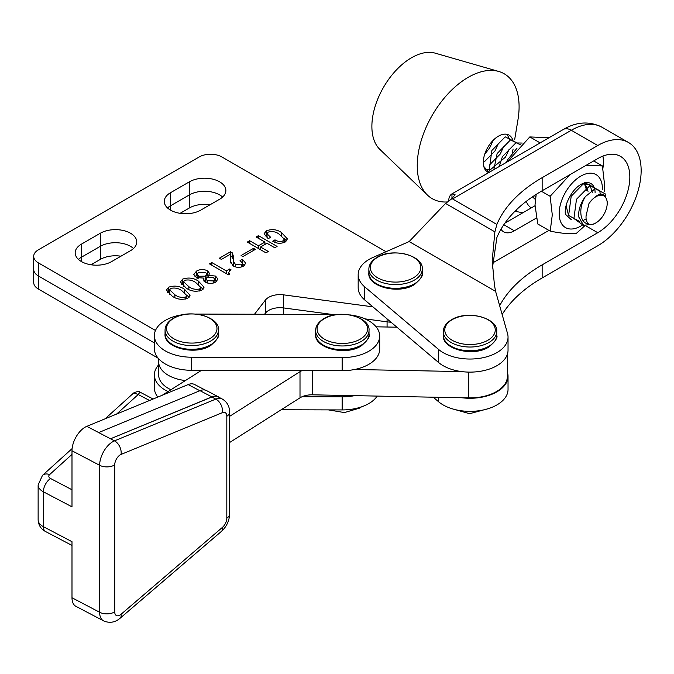 <?xml version="1.0" encoding="UTF-8"?>
<svg xmlns="http://www.w3.org/2000/svg" width="674" height="674" viewBox="0 0 674 674"><rect width="100%" height="100%" fill="white"/><g stroke="black" fill="none" stroke-linecap="round" stroke-linejoin="round"><path stroke-width="1.01" d="M413.996 277.469A25.233 14.567 180 0 1 378.333 278.177A25.233 14.567 180 0 1 377.103 257.586A25.233 14.567 180 0 1 412.766 256.878A25.233 14.567 180 0 1 413.996 277.469M219.446 397.542A18.847 10.354 117.7 0 0 218.342 396.792L206.488 390.566A18.847 10.354 117.7 0 0 200.001 390.667L98.665 432.573L110.519 438.791A18.687 10.27 117.7 0 0 110.519 438.791L211.855 396.893L200.001 390.667M218.342 396.792A18.847 10.354 117.7 0 0 211.855 396.893M211.847 397.02L110.528 438.791L114.479 440.863L215.798 399.101L211.847 397.02A18.687 10.27 117.7 0 1 218.266 396.927L222.218 399A18.687 10.27 -62.3 0 0 215.798 399.101A10.674 7.456 67.6 0 1 222.403 412.648L121.084 454.411A8.012 4.398 117.7 0 0 114.723 464.883L114.723 611.849A8.012 4.398 117.7 0 0 121.084 614.25L222.403 527.397A10.674 5.232 49.4 0 1 221.451 531.356C226.599 526.68 229.32 520.892 229.598 514.018L229.598 412.126C229.564 406.304 227.104 401.923 222.218 399M71.992 454.386L49.649 474.572A5.341 3.084 0 0 0 50.55 478.506A10.674 5.864 117.7 0 0 43.363 491.793L71.992 506.823L71.992 450.771A18.687 10.27 -62.3 0 1 86.828 426.339L188.147 384.576A18.687 10.27 -62.3 0 1 194.567 384.483L205.241 390.086M229.598 442.523L300.006 397.837A16.016 9.251 180 0 1 312.399 394.812L468.75 397.896A37.373 21.576 0 0 0 507.396 376.328L507.396 354.179M229.598 416.363L300.006 371.677A16.016 9.251 180 0 1 302.053 370.59M354.608 369.487L461.8 371.601M396.902 327.202L376.109 326.806M201.518 370.329L162.24 395.259M71.992 597.745L99.634 612.262A18.687 10.27 -62.3 0 0 103.526 620.83L75.876 606.305A18.687 10.27 -62.3 0 1 71.992 597.745L71.992 541.694L43.363 526.664A10.674 5.864 117.7 0 0 45.588 531.559C40.912 529.048 38.426 525.139 38.132 519.822A16.016 9.251 0 0 0 43.363 526.664L43.363 491.793A16.016 9.251 180 0 1 38.132 484.951L38.132 519.822M149.552 400.482L138.229 394.534L139.956 392.108L153.124 399.016M116.619 414.063L138.229 394.534L133.781 392.883C137.235 391.383 139.291 391.122 139.956 392.108M488.473 339.898A25.233 14.567 180 0 1 452.802 340.614A25.233 14.567 180 0 1 451.572 320.024A25.233 14.567 180 0 1 487.235 319.308A25.233 14.567 180 0 1 488.473 339.898M589.362 224.273A16.016 9.242 120 0 0 595.883 222.9L593.769 224.122L583.566 225.352L578.671 216.817C578.292 210.018 580.499 203.304 585.293 196.673C581.283 203.54 579.96 210.246 581.333 216.775C582.496 221.283 585.167 223.785 589.362 224.273C586.827 222.841 585.731 219.985 586.085 215.697L589 203.43C598.461 191.702 604.527 191.054 607.198 201.475L607.207 203.253A16.016 9.242 120 0 0 607.198 202.916A16.016 9.242 120 0 0 600.753 195.199A16.016 9.242 120 0 0 589 203.43M585.293 196.673L595.159 188.678L605.084 193.741L605.437 195.881M588.377 223.608L587.568 223.953M582.934 225.006L573.911 218.528L576.489 199.293L589.868 185.628L599.793 190.691L600.197 194.087M586.085 218.882L583.002 220.6M579.952 221.645L568.62 215.478L571.198 196.244L584.577 182.578L594.502 187.642L594.864 189.9M506.511 162.316L507.716 159.654L517.009 148.196M499.24 166.529L502.425 156.604L515.804 142.947L522.224 143.057M493.84 169.646L497.134 153.554L510.513 139.897L520.387 144.758M490.183 171.76L489.273 169.738L491.843 150.513L505.222 136.847L515.147 141.911L515.408 143.208M488.987 172.451L483.983 166.697L483.477 164.869M507.042 134.337L510.125 140.226M509.005 149.586L505.525 157.076L490.377 169.722L485.347 169.924M503.722 146.536L500.234 154.026L489.829 164.65M498.431 143.486L494.943 150.976L484.539 161.6M493.141 140.436L489.653 147.935L484.699 154.253M595.883 222.9A16.016 9.242 120 0 0 607.207 203.253M488.726 172.603A21.357 12.317 -60 0 1 487.732 172.131A21.357 12.317 -60 0 1 483.317 162.83A21.357 12.317 -60 0 1 492.433 141.068A21.357 12.317 -60 0 1 509.064 135.129A21.357 12.317 -60 0 1 512.543 139.383M513.108 149.03A21.357 12.317 -60 0 1 512.164 152.796M447.098 201.973A72.084 41.577 -60 0 1 427.451 195.098A72.084 41.577 -60 0 1 417.265 167.27A72.084 41.577 -60 0 1 444.764 97.469A72.084 41.577 -60 0 1 498.709 71.452A72.084 41.577 -60 0 1 519.073 105.144A72.084 41.577 -60 0 1 517.986 119.601L514.717 139.324M427.451 195.098L379.816 149.342A56.06 32.344 -60 0 1 371.896 127.698A56.06 32.344 -60 0 1 393.287 73.415A56.06 32.344 -60 0 1 435.244 53.17L498.709 71.452M210.195 338.458A25.233 14.567 180 0 1 174.532 339.165A25.233 14.567 180 0 1 173.302 318.575A25.233 14.567 180 0 1 208.965 317.867A25.233 14.567 180 0 1 210.195 338.458M199.731 291.058L199.731 288.978L200.827 287.461L195.831 282.625C192.663 280.232 188.956 279.457 184.71 280.308L183.648 281.732L183.69 286.458M200.768 287.04L203.051 289.272M181.475 284.293L183.648 282.962M198.417 281.125L204.053 287.225L201.804 290.174C196.126 292.044 190.944 291.37 186.243 288.152L180.438 281.968L182.637 279.112C188.383 277.225 193.649 277.899 198.417 281.125L198.417 284.31M188.838 289.475L188.838 286.661C191.93 289.028 195.561 289.803 199.731 288.978M182.637 283.468L182.637 279.112M183.648 281.732L188.838 286.661M228.402 274.815L209.496 263.896L211.83 262.557L226.329 270.923L229.699 268.985L230.988 269.726L228.705 272.338L229.699 274.065L228.402 274.815M242.901 256.575L241.09 255.522L253.525 248.352L255.336 249.397L242.901 256.575M270.619 237.282L268.286 238.63L264.014 233.929L266.146 230.896C271.706 228.848 276.795 229.362 281.412 232.454L287.419 238.916L285.144 242.059C280.687 243.912 276.542 243.617 272.684 241.174L275.017 239.826C277.418 241.545 280.089 241.899 283.046 240.871L284.293 239.11L279.036 234.072C275.919 231.696 272.279 231.047 268.134 232.134L267.072 233.811L270.619 237.282M219.614 199.234A21.357 12.334 0 0 0 225.866 190.523A21.357 12.334 0 0 0 219.614 181.803A21.357 12.334 0 0 0 189.411 181.803L170.53 192.697A21.357 12.334 0 0 0 164.279 201.416A21.357 12.334 0 0 0 177.464 212.807A21.357 12.334 0 0 0 200.734 210.136L219.614 199.234M386.034 251.722L221.881 156.949A16.016 9.251 0 0 0 199.226 156.949L38.393 249.81A16.016 9.251 0 0 0 33.7 256.347A16.016 9.251 0 0 0 38.393 262.885L155.467 330.479M254.519 314.227L265.379 300.107A16.016 9.251 180 0 1 283.653 294.858L372.874 306.847M81.428 244.14A21.357 12.334 0 0 0 75.176 252.86A21.357 12.334 0 0 0 88.361 264.25A21.357 12.334 0 0 0 111.64 261.579L130.512 250.677A21.357 12.334 0 0 0 136.771 241.958A21.357 12.334 0 0 0 130.512 233.246A21.357 12.334 0 0 0 100.308 233.246L81.428 244.14L81.428 257.215A21.357 12.334 0 0 0 78.428 259.397A21.357 12.334 0 0 1 81.428 257.215L81.428 261.579M265.952 252.834L247.307 242.067L249.641 240.719L258.445 245.808L264.916 242.067L256.112 236.987L258.445 235.639L277.09 246.406L274.756 247.754L266.988 243.263L260.518 247.004L268.286 251.486L265.952 252.834M221.409 259.414L219.336 258.218L230.474 251.79L232.218 252.792L233.785 257.358L233.423 261.234L235.479 264.545L241.494 264.865L242.606 263.239L240.054 260.611L242.387 259.263L245.749 263.264L243.516 266.087C239.961 267.839 236.464 267.755 233.036 265.826L230.449 261.082L230.668 257.333L229.952 254.477L221.409 259.414M203.902 278.109L196.378 277.562L193.783 274.453L196.547 271.074C200.271 269.044 204.011 269.01 207.777 270.982L209.504 273.442L208.721 275.321L215.579 276.087L217.913 279.087L215.714 282.136C212.175 283.838 208.679 283.813 205.225 282.069L203.329 279.651L203.902 278.109L203.902 281.05M187.819 298.245C182.14 300.115 176.959 299.441 172.258 296.231L166.453 290.039L168.652 287.183C174.406 285.296 179.663 285.97 184.432 289.197L190.068 295.296L187.819 298.245M208.721 276.618L208.721 275.321M214.922 280.098L215.579 280.443L215.579 276.087M260.518 249.692L260.518 247.004M283.046 242.918L283.046 240.871M215.579 280.443L216.826 281.336M253.525 250.442L253.525 248.352M170.53 210.136L170.53 205.781L189.411 194.879A21.357 12.334 0 0 1 219.614 194.879A21.357 12.334 0 0 1 222.622 197.061A21.357 12.334 0 0 0 219.614 194.879A21.357 12.334 0 0 0 189.411 194.879L170.53 205.781A21.357 12.334 0 0 0 167.531 207.954A21.357 12.334 0 0 1 170.53 205.781L170.53 192.697M281.412 235.563L281.412 232.454M284.234 238.655L286.585 240.93M265.008 236.094L266.146 235.251L266.146 230.896M242.387 262.506L242.387 259.263M249.641 243.415L249.641 240.719M283.653 314.303L283.653 307.934A16.016 9.251 180 0 0 265.379 313.191L264.562 314.252L265.379 313.191A16.016 9.251 180 0 1 283.653 307.934L331.97 314.429L283.653 307.934L283.653 294.858M194.963 276.567L196.547 275.439L196.547 271.074M196.547 275.439L197.086 275.135M206.994 274.925L207.777 275.337L207.777 270.982M242.606 263.761L244.603 265.337M241.494 266.971L241.494 264.865M170.935 389.741A33.102 19.116 0 0 1 158.651 374.879L158.651 361.803A33.102 19.116 0 0 0 185.392 380.557A33.102 19.116 0 0 1 158.651 361.803L158.651 358.745M233.423 261.234L233.448 266.053M235.479 266.896L235.479 264.545M230.474 255.749L230.474 251.79M266.146 235.251L267.072 234.788M211.83 265.244L211.83 262.557M226.329 273.619L226.329 270.923M230.626 262.961L230.668 257.333M120.941 256.204A21.357 12.334 0 0 0 100.308 259.397L100.308 246.322A21.357 12.334 0 0 1 130.512 246.322A21.357 12.334 0 0 1 133.519 248.504A21.357 12.334 0 0 0 130.512 246.322A21.357 12.334 0 0 0 100.308 246.322L81.428 257.215L100.308 246.322L100.308 233.246M167.489 292.364L168.652 291.539L168.652 287.183M168.652 291.539L169.663 291.033M184.432 292.381L184.432 289.197M387.078 327.016L387.078 321.835L364.946 318.861L387.078 321.835A37.373 21.576 0 0 0 391.046 322.231A37.373 21.576 0 0 1 387.078 321.835L387.078 318.878M33.7 256.347L33.7 282.507A16.016 9.251 0 0 0 38.393 289.045L38.393 275.961A16.016 9.251 0 0 1 33.7 269.423A16.016 9.251 0 0 0 38.393 275.961L154.38 342.931L38.393 275.961L38.393 262.885M275.017 242.354L275.017 239.826M186.791 295.111L189.065 297.344M258.445 238.335L258.445 235.639M264.916 243.735L265.548 244.098M258.445 248.495L258.445 245.808M259.886 249.329L260.518 248.967M264.916 244.46L264.916 242.067M230.584 256.213L232.218 257.156L232.218 252.792M232.218 257.156L233.566 259.802M227.778 274.453L228.705 273.914M229.699 270.619L229.699 268.985M207.777 275.337L208.721 276.045M203.986 281.142L205.873 280.19M169.663 289.803L174.852 294.732C177.944 297.099 181.576 297.874 185.746 297.049L186.841 295.541L181.845 290.696C178.677 288.303 174.97 287.537 170.724 288.379L169.663 289.803L169.705 294.53M207.162 277.208L205.873 278.901L207.499 280.687L213.641 280.94L214.922 279.289L213.195 277.402L207.162 277.208M207.499 283.029L207.499 280.687M205.511 272.363L198.619 272.271L197.086 274.234L198.779 276.256L205.351 276.163L206.994 274.208L205.511 272.363M198.779 278.396L198.779 276.256M205.351 280.519L205.351 276.163M213.641 282.996L213.641 280.94M174.852 297.546L174.852 294.732M185.746 299.13L185.746 297.049M100.308 259.397L91.007 264.772M38.393 289.045L157.48 357.801A16.016 9.251 180 0 1 158.222 358.256M210.035 204.77A21.357 12.334 0 0 0 189.411 207.954L180.11 213.329M584.762 225.807L576.371 233.364C570.49 234.223 561.762 233.482 550.203 231.131L552.284 214.93L550.136 196.294L570.078 174.6M602.371 189.301A30.583 17.642 120 0 0 602.379 188.552A30.583 17.642 120 0 0 580.727 176.167A30.583 17.642 120 0 0 559.167 213.658A30.583 17.642 120 0 0 582.488 225.006M593.727 160.926L602.404 165.93L604.553 184.566L604.19 191.441M536.184 194.382L535.021 204.98L537.776 223.97L550.203 231.131M585.992 165.391L602.404 165.93M541.34 191.222L550.136 196.294M571.316 219.732L565.343 214.18C564.795 208.645 566.32 202.773 569.918 196.572A20.287 11.702 -60 0 1 580.786 184.533A20.287 11.702 -60 0 1 595.108 192.781M592.412 192.781L589.809 184.465L582.05 183.943M584.451 183.581L586.683 190.54M588.04 191.323L585.167 183.918L583.743 183.379M566.632 203.683L566.438 207.061L568.586 215.368M158.651 364.861A37.373 21.576 0 0 0 154.38 374.879L154.38 387.963A37.373 21.576 0 0 0 157.859 397.062M154.38 374.879A37.373 21.576 0 0 0 168.053 391.569M302.053 396.742L342.148 396.851A37.373 21.576 0 0 0 354.608 395.646M281.201 409.767L342.148 409.927A37.373 21.576 0 0 0 377.204 396.093M360.767 338.845A25.233 14.567 180 0 1 325.104 339.553A25.233 14.567 180 0 1 323.865 318.962A25.233 14.567 180 0 1 359.537 318.254A25.233 14.567 180 0 1 360.767 338.845M184.103 314.522A37.373 21.576 0 0 0 154.38 335.644L154.38 348.728A37.373 21.576 0 0 0 191.585 370.304L342.148 370.692A37.373 21.576 0 0 0 379.689 349.208A37.373 21.576 0 0 0 379.689 349.115A37.373 21.576 0 0 0 379.689 349.014M154.38 335.644A37.373 21.576 0 0 0 191.585 357.22L342.148 357.608A37.373 21.576 0 0 0 379.689 336.132A37.373 21.576 0 0 0 379.689 336.031A37.373 21.576 0 0 0 349.966 314.91M338.087 314.446L196.21 314.076M526.293 201.324A30.583 17.642 120 0 0 531.297 207.887M522.881 212.757L516.2 211.535L516.672 209.589M515.239 210.979L516.2 211.535M535.324 199.437L532.468 196.842M549.015 137.74L529.798 136.932L507.32 161.853M529.798 136.932L540.118 142.88M535.645 197.137L534.423 195.527M535.586 194.769A17.086 9.857 120 0 0 535.965 195.005A17.086 9.857 120 0 0 536.041 195.047M501.001 229.202A21.357 12.317 120 0 0 503.68 231.848A21.357 12.317 120 0 0 514.346 230.786L536.437 218.014M602.893 168.475A45.385 26.176 120 0 0 602.944 156.082M492.761 262.885L548.931 230.398M499.67 305.726A170.859 98.64 180 0 1 542.149 264.865L542.149 277.949L597.754 245.783A61.401 35.419 -60 0 0 637.84 191.643A61.401 35.419 -60 0 0 628.421 142.45A61.401 35.419 -60 0 0 597.754 145.517L542.149 177.675L542.149 190.759A170.859 98.64 0 0 0 496.881 237.534L492.408 268.075M542.149 190.759L597.754 158.592A45.385 26.176 -60 0 1 620.417 156.326A45.385 26.176 -60 0 1 627.384 192.688A45.385 26.176 -60 0 1 597.754 232.707L542.149 264.865M504.877 223.17L535.021 205.738M502.147 314.488A170.859 98.64 180 0 1 542.149 277.949M452.01 193.842L563.287 129.484A16.016 9.259 60 0 1 571.308 130.267L452.591 198.931L451.555 198.94L455.093 194.727L451.959 193.868A16.016 9.259 -120 0 0 448.699 200.692M451.555 198.94L445.565 203.438L409.16 241.562L495.609 291.387L494.438 285.169L492.205 260.526L494.876 231.856L496.881 224.459A170.859 98.64 180 0 1 542.149 177.675M461.8 397.753A38.014 21.947 0 0 0 508.036 376.328A38.014 21.947 0 0 0 507.539 372.789L507.396 372.284M409.16 241.562L372.916 257.485A37.373 21.576 0 0 0 358.172 274.655A37.373 21.576 0 0 0 364.668 286.812L438.606 349.452A38.014 21.947 0 0 0 481.219 358.062A38.014 21.947 0 0 0 508.036 337.093A38.014 21.947 0 0 0 507.539 333.554L495.609 291.387M508.036 376.328L508.036 389.404A38.014 21.947 180 0 1 481.219 410.382A38.014 21.947 180 0 1 438.606 401.763L433.205 397.197M508.036 337.093L508.036 350.168A38.014 21.947 180 0 1 481.219 371.147A38.014 21.947 180 0 1 438.606 362.528L364.668 299.888A37.373 21.576 180 0 1 358.172 287.739L358.172 274.655M415.066 283.425A26.699 15.409 180 0 1 385.764 287.25A26.699 15.409 180 0 1 368.855 272.911C367.153 286.736 399.227 294.959 414.628 284.403C420.989 278.766 423.533 274.941 422.244 272.911A26.699 15.409 180 0 1 415.066 283.425M368.855 269.179C368.905 264.764 371.441 260.931 376.471 257.687C391.864 247.139 423.946 255.353 422.244 269.179A26.699 15.409 180 0 1 415.066 279.702A26.699 15.409 180 0 1 385.764 283.518A26.699 15.409 180 0 1 368.855 269.179L368.855 272.911M188.147 384.576L199.858 390.726M86.828 426.339L98.682 432.565M114.723 611.849A10.674 6.167 0 0 1 99.634 612.262L99.634 465.287L71.992 450.771M114.723 464.883A10.674 6.167 0 0 1 99.634 465.287A18.687 10.27 -62.3 0 1 114.479 440.863A10.674 7.456 67.6 0 1 121.084 454.411M300.006 371.677L300.006 397.837M222.403 527.397A8.012 4.398 117.7 0 0 226.818 518.163A10.674 6.167 0 0 0 229.598 514.018M226.818 518.163L226.818 416.271A10.674 6.167 0 0 0 229.598 412.126M226.818 416.271A8.012 4.398 117.7 0 0 222.403 412.648M312.399 370.616L312.399 394.812M468.75 372.107L468.75 397.896M50.55 478.506L71.992 489.762M121.084 614.25A10.674 5.232 49.4 0 1 120.132 618.21L221.451 531.356M49.649 474.572A10.674 7.347 -132.1 0 0 42.487 475.364L72.11 448.606M489.535 345.863A26.699 15.409 180 0 1 460.232 349.688A26.699 15.409 180 0 1 443.324 335.349C441.63 349.174 473.704 357.389 489.097 346.84C495.466 341.204 498.002 337.371 496.721 335.349A26.699 15.409 180 0 1 489.535 345.863M443.324 331.616C443.374 327.193 445.91 323.368 450.94 320.125C466.341 309.568 498.415 317.791 496.721 331.616A26.699 15.409 180 0 1 489.535 342.131A26.699 15.409 180 0 1 460.232 345.956A26.699 15.409 180 0 1 443.324 331.616L443.324 335.349M211.265 344.422A26.699 15.409 180 0 1 181.963 348.239A26.699 15.409 180 0 1 165.054 333.9C163.352 347.725 195.435 355.948 210.827 345.391C217.188 339.763 219.732 335.93 218.443 333.9A26.699 15.409 180 0 1 211.265 344.422M165.054 330.167C165.105 325.753 167.641 321.919 172.67 318.676C188.071 308.128 220.145 316.342 218.443 330.167A26.699 15.409 180 0 1 211.265 340.69A26.699 15.409 180 0 1 181.963 344.507A26.699 15.409 180 0 1 165.054 330.167L165.054 333.9M230.55 262.506L230.55 259.566M265.379 314.261L265.379 300.107M189.411 207.954L189.411 181.803M157.48 357.33L157.48 357.801M342.148 396.851L342.148 409.927M361.837 344.802A26.699 15.409 180 0 1 332.526 348.627A26.699 15.409 180 0 1 315.617 334.287C313.924 348.113 345.998 356.335 361.399 345.779C367.76 340.143 370.296 336.318 369.015 334.287A26.699 15.409 180 0 1 361.837 344.802M315.617 330.555C315.668 326.14 318.212 322.307 323.242 319.063C338.634 308.515 370.708 316.729 369.015 330.555A26.699 15.409 180 0 1 361.837 341.078A26.699 15.409 180 0 1 332.526 344.894A26.699 15.409 180 0 1 315.617 330.555L315.617 334.287M191.585 357.22L191.585 370.304M342.148 357.608L342.148 370.692M586.287 226.093L597.754 232.707M503.815 224.712L514.346 230.786M451.959 193.868L451.959 198.72M563.287 129.484C576.582 121.691 589.472 120.932 601.966 127.209A61.401 35.419 120 0 0 571.308 130.267L597.754 145.517M452.591 198.931L496.881 224.459M445.565 203.438L494.876 231.856M438.606 397.298L438.606 401.763M438.606 349.452L438.606 362.528M364.668 286.812L364.668 299.888M422.244 269.179L422.244 272.911M71.992 545.426L45.588 531.559M103.526 620.83C109.483 623.408 115.018 622.54 120.132 618.21M105.068 418.824L133.781 392.883M42.487 475.364L38.132 484.951M496.721 331.616L496.721 335.349M487.984 408.747L469.609 413.693L452.052 408.747M218.443 330.167L218.443 333.9M200.827 287.461L200.827 290.663M284.293 239.11L284.293 242.488M267.072 233.811L267.072 238.166M242.606 263.239L242.606 266.55M228.705 272.338L228.705 274.638M205.873 278.901L205.873 282.406M214.922 279.289L214.922 282.541M197.086 274.234L197.086 278.589M206.994 274.208L206.994 277.317M186.841 295.541L186.841 298.734M369.015 330.555L369.015 334.287M361.407 406.902L359.646 408.099L344.414 412.581L328.432 409.893M379.689 336.031L379.689 349.115M601.966 127.209L628.421 142.45"/></g></svg>
